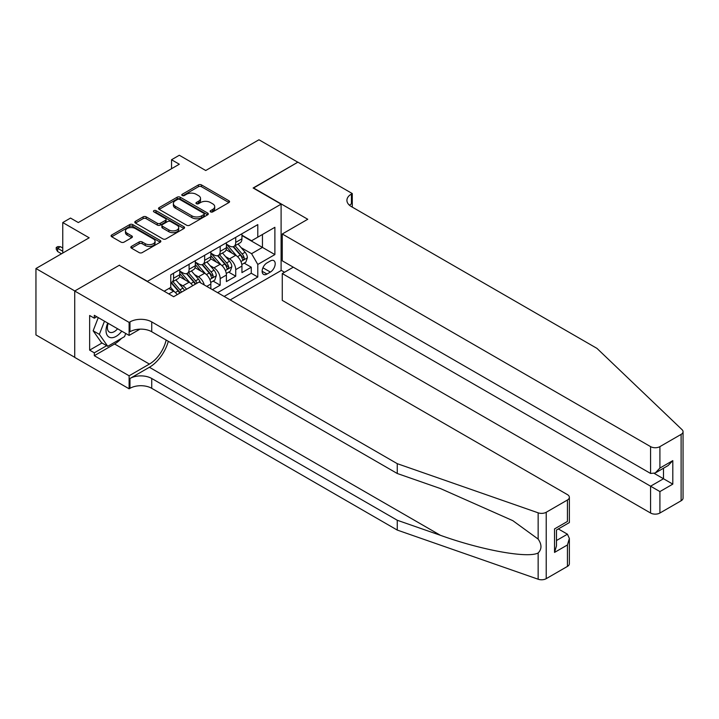 <?xml version="1.0" encoding="UTF-8"?>
<svg xmlns="http://www.w3.org/2000/svg" width="719" height="719" viewBox="0 0 719 719"><rect width="100%" height="100%" fill="white"/><g stroke="black" fill="none" stroke-linecap="round" stroke-linejoin="round"><path stroke-width="1.08" d="M210.595 211.898A1.51 0.872 0 0 0 212.725 211.898L228.939 202.533A2.157 1.249 0 0 0 229.568 201.653A2.157 1.249 0 0 0 228.939 200.772L201.482 184.927A2.157 1.249 0 0 0 198.426 184.927L182.222 194.283A1.51 0.872 0 0 0 181.781 194.894A1.51 0.872 0 0 0 182.222 195.514A1.51 0.872 0 0 0 184.352 195.514L186.455 194.301A6.902 3.981 0 0 1 196.215 194.301L198.507 195.622A6.902 3.981 0 0 1 200.529 198.444A6.902 3.981 0 0 1 198.507 201.257L196.404 202.47A1.51 0.872 0 0 0 195.963 203.091A1.51 0.872 0 0 0 196.404 203.702A1.51 0.872 0 0 0 198.543 203.702L200.637 202.497A6.902 3.981 0 0 1 210.397 202.497L212.689 203.819A6.902 3.981 0 0 1 214.711 206.632A6.902 3.981 0 0 1 212.689 209.454L210.595 210.658A1.51 0.872 0 0 0 210.155 211.278A1.51 0.872 0 0 0 210.595 211.898L210.595 210.658M131.46 246.392A2.157 1.249 0 0 0 130.831 247.273A2.157 1.249 0 0 0 131.46 248.154L139.162 252.603A2.157 1.249 0 0 0 142.218 252.603L160.22 242.213A2.157 1.249 0 0 0 160.849 241.332A2.157 1.249 0 0 0 160.22 240.452L132.754 224.598A2.157 1.249 0 0 0 129.708 224.598L111.706 234.987A2.157 1.249 0 0 0 111.077 235.868A2.157 1.249 0 0 0 111.706 236.749L121.017 242.123A2.157 1.249 0 0 0 124.063 242.123L131.766 237.674A2.157 1.249 0 0 0 132.395 236.794A2.157 1.249 0 0 0 131.766 235.913L127.155 233.253A5.77 3.334 0 0 1 125.466 230.898A5.77 3.334 0 0 1 129.025 227.815A5.77 3.334 0 0 1 135.316 228.543L153.39 238.978A5.77 3.334 0 0 1 155.079 241.332A5.77 3.334 0 0 1 151.52 244.406A5.77 3.334 0 0 1 145.229 243.687L142.218 241.952A2.157 1.249 0 0 0 139.162 241.952L131.46 246.392L131.46 248.154M119.48 265.437L147.458 281.318L281.102 204.151L253.133 188.001L297.81 162.206L258.957 139.774L205.733 170.511L179.31 155.25L171.544 159.744L179.31 164.229L78.299 222.548L70.525 218.064L62.76 222.548L62.76 253.052M119.48 265.167L74.803 290.961L35.95 268.529L89.174 237.8L62.76 222.548M186.607 225.218A2.157 1.249 0 0 0 189.654 225.218L207.656 214.819A2.157 1.249 0 0 0 208.285 213.938A2.157 1.249 0 0 0 207.656 213.058L180.199 197.213A2.157 1.249 0 0 0 177.144 197.213L159.151 207.602A2.157 1.249 0 0 0 158.513 208.483A2.157 1.249 0 0 0 159.151 209.364L186.607 225.218M154.486 212.222A1.51 0.872 0 0 1 156.023 212.438L156.023 210.64L183.938 226.755A2.157 1.249 0 0 1 184.567 227.635A2.157 1.249 0 0 1 183.938 228.516L165.936 238.906A2.157 1.249 0 0 1 162.889 238.906L135.424 223.061L143.135 218.639L143.135 216.85L135.424 221.299A2.157 1.249 0 0 0 134.795 222.18A2.157 1.249 0 0 0 135.424 223.061L135.424 221.299M143.135 218.639A2.157 1.249 0 0 1 146.182 218.639L146.182 216.85A2.157 1.249 0 0 0 143.135 216.85M146.182 216.85L157.317 223.276A2.157 1.249 0 0 0 160.364 223.276L165.478 220.329A2.157 1.249 0 0 0 166.107 219.448A2.157 1.249 0 0 0 165.478 218.567L153.884 211.871A1.51 0.872 0 0 1 153.444 211.26A1.51 0.872 0 0 1 154.378 210.451A1.51 0.872 0 0 1 156.023 210.64M74.722 357.307L35.95 334.928L35.95 268.529M212.411 289.658L220.185 285.173L213.112 281.093M210.065 265.608L213.965 267.854A8.79 5.078 60 0 1 220.185 278.621L226.404 275.035L226.404 281.587L235.724 276.204L235.724 269.652A8.79 5.078 -120 0 0 229.505 258.885L225.604 256.629M228.651 272.115L235.724 276.204M177.207 294.646A8.79 5.078 -120 0 0 173.567 291.186L168.902 288.49M192.746 285.677A8.79 5.078 -120 0 0 189.106 282.216L179.489 276.662M186.527 289.263A8.79 5.078 60 0 0 182.887 285.803L178.986 283.547M210.856 288.759L210.856 284.005A8.79 5.078 -120 0 0 204.645 273.238L195.029 267.693M204.277 284.958A8.79 5.078 60 0 0 198.426 276.833L194.525 274.577M226.404 275.035A8.79 5.078 -120 0 0 220.185 264.268L210.577 258.723M270.38 260.952L266.965 262.92A6.813 3.937 120 0 0 262.507 268.924A6.813 3.937 120 0 0 263.558 274.388A6.813 3.937 120 0 0 266.965 274.047L270.38 272.07A6.813 3.937 120 0 0 274.829 266.066A6.813 3.937 120 0 0 273.786 260.611A6.813 3.937 120 0 0 270.38 260.952M230.206 299.931L281.102 270.551L281.102 204.151M224.148 296.435L257.788 277.013L257.788 264.448L251.578 253.681L241.144 247.66M164.157 291.231L170.763 287.42L170.763 274.856L257.788 224.607L257.788 237.171L274.883 227.303L274.883 254.58L257.788 264.448M179.777 271.09L182.887 272.878A8.79 5.078 60 0 0 187.282 273.319L193.501 269.724A8.79 5.078 -120 0 0 195.316 265.706L195.316 260.682M195.316 262.111L198.426 263.909A8.79 5.078 60 0 0 202.821 264.34L209.04 260.754A8.79 5.078 -120 0 0 210.856 256.728L210.856 251.704M210.856 253.142L213.965 254.939A8.79 5.078 60 0 0 218.36 255.371L224.58 251.785A8.79 5.078 -120 0 0 226.404 247.758L226.404 242.734M217.623 292.669L251.264 273.238L251.264 267.225L241.944 272.609L241.944 266.066A8.79 5.078 -120 0 0 235.724 255.299L226.117 249.745M226.404 244.172L229.505 245.961A8.79 5.078 -120 0 0 233.9 246.401A8.79 5.078 -120 0 0 235.724 242.375L235.724 237.351M233.9 246.401L240.119 242.806A8.79 5.078 -120 0 0 241.944 238.789L241.944 233.765M173.567 273.238L173.567 278.262A8.79 5.078 60 0 1 171.742 282.288A8.79 5.078 60 0 1 170.763 282.648M171.742 282.288L177.961 278.702A8.79 5.078 -120 0 0 179.777 274.676L179.777 269.652M189.106 264.268L189.106 269.292A8.79 5.078 60 0 1 187.282 273.319M204.645 255.299L204.645 260.323A8.79 5.078 60 0 1 202.821 264.34M220.185 246.32L220.185 251.344A8.79 5.078 60 0 1 218.36 255.371M220.185 278.621L220.185 285.173M251.578 253.681L262.453 247.399L262.453 234.484L274.883 227.303M241.944 235.553L274.883 254.58M241.944 235.194L251.578 240.757L257.788 237.171M171.544 159.744L171.544 168.713M244.19 263.145L251.264 267.225M251.264 273.238L257.788 277.013M211.197 212.105L212.689 211.242A6.902 3.981 0 0 0 214.711 208.429L214.711 206.632M200.529 198.444L200.529 200.233A6.902 3.981 0 0 1 198.507 203.055L197.006 203.917M228.903 202.551L201.482 186.715A2.157 1.249 0 0 0 198.426 186.715L182.824 195.73M207.629 214.837L180.199 199.001A2.157 1.249 0 0 0 177.144 199.001L159.178 209.382L159.151 207.602M203.845 214.559A1.51 0.872 0 0 0 204.286 213.938A1.51 0.872 0 0 0 203.845 213.327L179.741 199.415A1.51 0.872 0 0 0 177.602 199.415L175.391 200.691A6.902 3.981 0 0 0 173.369 203.504A6.902 3.981 0 0 0 175.391 206.326L191.865 215.835A6.902 3.981 0 0 0 201.635 215.835L203.845 214.559L203.845 216.356A1.51 0.872 0 0 0 204.286 215.736L204.286 213.938M173.369 203.504L173.369 205.301A6.902 3.981 0 0 0 175.391 208.115L175.391 206.326M203.845 216.356L201.635 217.632A6.902 3.981 0 0 1 191.865 217.632L175.391 208.115M146.182 218.639L157.317 225.074A2.157 1.249 0 0 0 160.364 225.074L165.478 222.126A2.157 1.249 0 0 0 166.107 221.245L166.107 219.448M156.023 212.438L183.911 228.534M168.875 229.945A5.77 3.334 0 0 0 175.157 230.673A5.77 3.334 0 0 0 178.725 227.59A5.77 3.334 0 0 0 177.036 225.236L170.664 221.56A2.157 1.249 0 0 0 167.617 221.56L162.503 224.508A2.157 1.249 0 0 0 161.874 225.389A2.157 1.249 0 0 0 162.503 226.269L168.875 229.945L168.875 231.743A5.77 3.334 0 0 0 175.157 232.462A5.77 3.334 0 0 0 178.725 229.388L178.725 227.59M161.874 225.389L161.874 227.186A2.157 1.249 0 0 0 162.503 228.067L162.503 226.269M168.875 231.743L162.503 228.067M155.079 241.332L155.079 243.13A5.77 3.334 0 0 1 151.52 246.204A5.77 3.334 0 0 1 145.229 245.485L142.218 243.741A2.157 1.249 0 0 0 139.162 243.741L131.487 248.172M125.466 230.898L125.466 232.686A5.77 3.334 0 0 0 127.155 235.05L127.155 233.253M131.766 235.913L131.766 237.674L127.155 235.05M160.22 240.452L160.22 242.213L132.754 226.395A2.157 1.249 0 0 0 129.708 226.395L111.733 236.767M241.809 264.52L245.826 262.201L247.381 257.717A5.824 3.361 -120 0 0 245.107 252.252L238.007 244.029M236.587 255.865L228.166 246.114A16.816 9.707 -120 0 0 226.404 244.262M231.967 253.124L227.258 247.678A13.958 8.062 -120 0 0 226.404 246.734M233.109 246.716L240.29 255.029A5.824 3.361 60 0 1 242.366 259.047C243.247 260.215 243.867 259.856 244.235 257.968A5.824 3.361 -120 0 0 242.159 253.951L235.059 245.736M233.531 246.581L241.251 255.515A2.966 1.717 60 0 1 241.997 256.674L244.235 257.968M242.366 259.047L242.797 259.73M107.733 323.074A14.281 8.251 120 0 0 111.085 337.714A14.281 8.251 120 0 0 121.745 331.162M108.218 323.352A9.778 5.644 120 0 0 109.414 332.106A9.778 5.644 120 0 0 110.843 332.546A9.778 5.644 120 0 0 117.583 328.763M125.753 333.472L124.531 336.627L107.751 346.315L101.532 342.729L93.146 330.794L98.26 317.6M107.751 346.315L99.357 334.38L104.48 321.195M93.146 330.794L99.357 334.38M293.307 267.18L282.27 273.553L282.27 300.38L650.578 513.024L650.578 486.197L663.484 478.746L663.484 468.24M282.27 273.553L659.907 491.58L659.907 513.024L681.118 500.775L681.118 434.384A6.597 3.811 0 0 0 683.05 431.688A6.597 3.811 0 0 0 682.097 429.719L596.968 348.382L351.42 206.623A15.387 8.88 180 0 1 346.918 200.34A15.387 8.88 180 0 1 351.42 194.058L352.283 193.564L297.891 162.161L253.367 188.135M253.367 187.866L307.759 219.268L282.27 233.99L650.578 446.625A6.597 3.811 0 0 0 659.907 446.625L681.118 434.384M352.283 193.564L352.283 206.578L351.816 206.847M281.102 270.281L284.526 272.249M282.27 233.99L282.27 260.817L650.578 473.453L650.578 446.625M683.05 431.688L683.05 498.087A6.597 3.811 180 0 1 681.118 500.775M659.907 513.024A6.597 3.811 180 0 1 650.578 513.024M349.488 205.248A15.387 8.88 180 0 1 351.42 203.881L351.42 194.058M654.308 473.453L672.804 484.13L659.907 491.58M659.907 446.625L659.907 468.069L655.243 472.994L650.578 473.453M659.907 468.069L672.804 460.627L668.14 465.544L655.243 472.994M567.435 566.41L567.435 544.966L569.367 538.468L569.367 563.714A6.597 3.811 180 0 1 567.435 566.41L546.224 578.66A6.597 3.811 180 0 1 538.154 579.226L397.265 530.074L397.265 520.25L151.727 378.482A15.387 8.88 -0 0 0 129.968 378.482L149.399 367.274A28.625 16.528 120 0 0 168.309 341.309M397.265 520.25L440.468 535.322C481.757 550.197 527.89 558.537 538.154 552.965C541.892 549.136 541.892 544.508 538.154 539.079L512.809 520.655L440.468 488.569L397.265 473.497L151.727 331.738A15.387 8.88 -0 0 0 129.968 331.738L129.968 321.914L129.114 322.409L74.722 291.006L119.246 265.302L173.638 296.704L199.127 281.992L567.435 494.627A6.597 3.811 -0 0 1 569.367 497.323A6.597 3.811 -0 0 1 567.435 500.011L546.224 512.261L546.224 578.66M397.265 530.074L151.727 388.314A15.387 8.88 -0 0 0 129.968 388.314L129.114 388.799L74.722 357.397L74.722 291.006M397.265 473.497L397.265 463.674L151.727 321.914A15.387 8.88 -0 0 0 129.968 321.914M538.154 539.079L538.154 512.827L397.265 463.674M121.439 338.415A24.725 14.272 -60 0 1 114.582 343.988L94.306 355.698L94.306 352.822L106.664 345.686M96.795 316.755L94.306 318.193L89.641 315.497L89.641 350.135L94.306 352.822M94.306 318.193L94.306 315.317L129.114 335.413L129.114 322.409M129.114 388.799L129.114 375.794L149.399 364.084A24.725 14.272 120 0 0 166.134 340.06M94.306 355.698L129.114 375.794M558.339 528.941L567.435 534.199L569.367 538.468M139.971 329.149L129.114 335.413M538.154 512.827A6.597 3.811 -0 0 0 546.224 512.261M89.641 350.135L101.999 342.999M567.435 544.966L554.538 552.417L556.47 545.919L556.47 530.02L569.367 522.569L569.367 497.323M554.538 552.417L554.538 528.905C557.054 530.361 557.054 530.361 554.538 528.905L567.435 521.455C569.951 522.911 569.951 522.911 567.435 521.455L567.435 500.011M226.269 273.499L230.287 271.18L231.842 266.686A5.824 3.361 -120 0 0 229.568 261.222L222.468 252.998M221.048 264.835L212.626 255.083A16.816 9.707 -120 0 0 210.856 253.241M216.428 262.102L211.719 256.647A13.958 8.062 -120 0 0 210.856 255.712M217.569 255.685L224.75 263.999A5.824 3.361 60 0 1 226.827 268.016C227.707 269.185 228.327 268.825 228.696 266.938A5.824 3.361 -120 0 0 226.62 262.929L219.52 254.706M217.992 255.551L225.712 264.484A2.966 1.717 60 0 1 226.458 265.644L228.696 266.938M226.827 268.016L227.258 268.708M210.73 282.468L214.747 280.149L216.302 275.665A5.824 3.361 -120 0 0 214.028 270.191L206.928 261.977M205.508 273.804L197.087 264.062A16.816 9.707 -120 0 0 195.316 262.21M200.889 271.072L196.179 265.617A13.958 8.062 -120 0 0 195.316 264.682M202.03 264.664L209.211 272.977A5.824 3.361 60 0 1 211.287 276.986C212.168 278.154 212.788 277.804 213.157 275.907A5.824 3.361 -120 0 0 211.08 271.899L203.98 263.675M202.452 264.52L210.173 273.463A2.966 1.717 60 0 1 210.919 274.622L213.157 275.907M211.287 276.986L211.71 277.678M200.457 282.756A5.824 3.361 -120 0 0 198.489 279.17L191.389 270.946M189.969 282.783L181.548 273.031A16.816 9.707 -120 0 0 179.777 271.18M185.349 280.042L180.64 274.595A13.958 8.062 -120 0 0 179.777 273.651M197.024 283.196A5.824 3.361 -120 0 0 195.541 280.868L188.432 272.654M186.913 273.499L194.633 282.432A2.966 1.717 60 0 1 195.379 283.592L195.865 283.87M186.491 273.633L193.672 281.947A5.824 3.361 60 0 1 195.164 284.275M184.441 290.467A5.824 3.361 -120 0 0 182.95 288.139L175.849 279.916M174.429 291.752L170.709 287.447M169.81 289.02L169.208 288.319M181.485 292.175A5.824 3.361 -120 0 0 179.993 289.847L172.893 281.623M171.374 282.468L179.085 291.402A2.966 1.717 60 0 1 179.84 292.561L180.325 292.84M170.951 282.603L178.132 290.916A5.824 3.361 60 0 1 179.624 293.244M57.628 251.524L56.235 249.286L56.235 247.489L57.781 246.59L60.423 246.68L57.628 248.298L57.628 251.524L61.51 253.771M56.235 247.489L62.76 251.255M60.423 246.68L62.76 248.028M168.821 293.918L173.567 291.186M182.887 285.803L189.106 282.216M198.426 276.833L204.645 273.238M213.965 267.854L220.185 264.268M229.505 258.885L235.724 255.299M235.724 242.375L241.944 238.789M173.567 278.262L179.777 274.676M189.106 269.292L195.316 265.706M204.645 260.323L210.856 256.728M220.185 251.344L226.404 247.758M235.724 269.652L241.944 266.066M206.739 286.387L210.856 284.005M262.929 267.774L270.38 272.07M262.147 271.27L266.965 274.047M212.689 211.242L212.689 209.454M196.404 203.702L196.404 202.47M198.507 203.055L198.507 201.257M182.222 195.514L182.222 194.283M198.426 186.715L198.426 184.927M201.482 186.715L201.482 184.927M228.939 202.533L228.939 200.772M177.144 199.001L177.144 197.213M180.199 199.001L180.199 197.213M207.656 214.819L207.656 213.058M191.865 217.632L191.865 215.835M201.635 217.632L201.635 215.835M157.317 225.074L157.317 223.276M160.364 225.074L160.364 223.276M165.478 222.126L165.478 220.329M183.938 228.516L183.938 226.755M139.162 243.741L139.162 241.952M142.218 243.741L142.218 241.952M145.229 245.485L145.229 243.687M111.706 236.749L111.706 234.987M129.708 226.395L129.708 224.598M132.754 226.395L132.754 224.598M240.919 261.536L247.345 257.833M228.166 246.114L228.966 245.655M242.159 253.951L245.107 252.252M237.513 256.638L240.29 255.029M672.804 460.627L672.804 484.13M440.468 535.322L149.399 367.274M151.727 331.738L151.727 321.914M151.727 378.482L151.727 388.314M538.154 579.226L538.154 552.965M129.968 378.482L129.968 388.314M114.582 343.988L149.399 364.084M556.47 540.535L567.435 534.199M225.38 270.506L231.797 266.803M212.626 255.083L213.426 254.625M226.62 262.929L229.568 261.222M221.973 265.608L224.75 263.999M209.84 279.484L216.257 275.772M197.087 264.062L197.887 263.594M211.08 271.899L214.028 270.191M206.434 274.577L209.211 272.977M181.548 273.031L182.347 272.573M195.541 280.868L198.489 279.17M190.895 283.547L193.672 281.947M179.993 289.847L182.95 288.139M175.355 292.525L178.132 290.916"/></g></svg>
